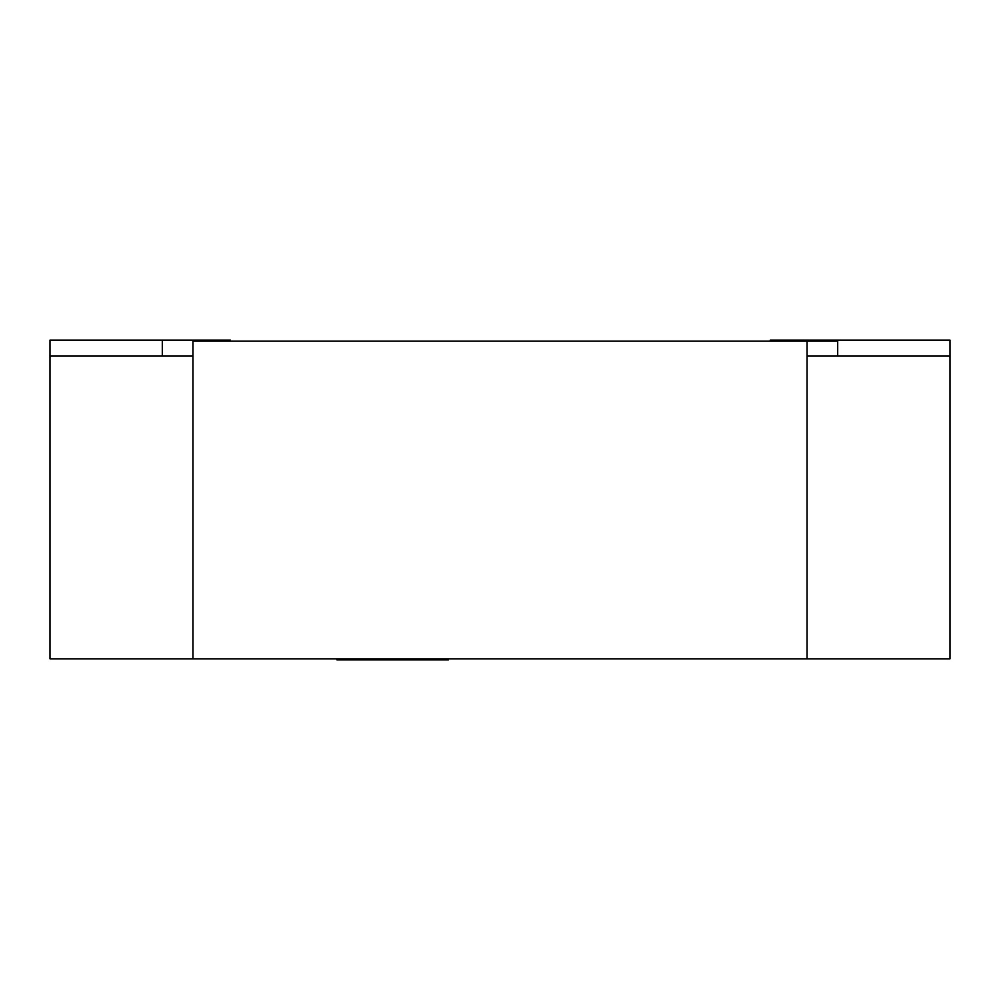 <?xml version="1.0" encoding="UTF-8"?>
<svg xmlns="http://www.w3.org/2000/svg" width="1000" height="1000" viewBox="0 0 1000 1000"><rect width="100%" height="100%" fill="white"/><g stroke="black" fill="none" stroke-linecap="round" stroke-linejoin="round"><path stroke-width="1.5" d="M837.7 340.112L770.312 340.112L770.312 341.175L770.312 340.112L837.7 340.112L837.7 356L837.7 340.112L950 340.112L950 356L950 340.112L837.7 340.112M807.062 356L950 356L950 658.825L50 658.825L50 356L50 658.825L192.938 658.825L192.938 341.175L807.062 341.175L807.062 658.825L192.938 658.825L192.938 341.175L837.7 341.175L807.062 341.175L807.062 658.825L950 658.825L950 356L807.062 356M338.775 659.887L336.887 659.887L336.887 658.825L336.887 659.887L448.45 659.887L448.45 658.825L448.45 659.887L446.8 659.887M447.062 658.825L447.062 659.887L447.062 658.825M338.288 658.825L338.288 659.887L338.288 658.825M338.288 659.887L447.062 659.887M230.463 340.112L230.463 341.175L230.463 340.112L229.688 340.112L230.463 340.112M229.688 340.112L162.3 340.112L162.3 356L192.938 356L162.3 356L162.3 340.112L50 340.112L50 356L162.3 356L50 356L50 340.112L229.688 340.112L229.688 341.175L229.688 340.112"/></g></svg>
